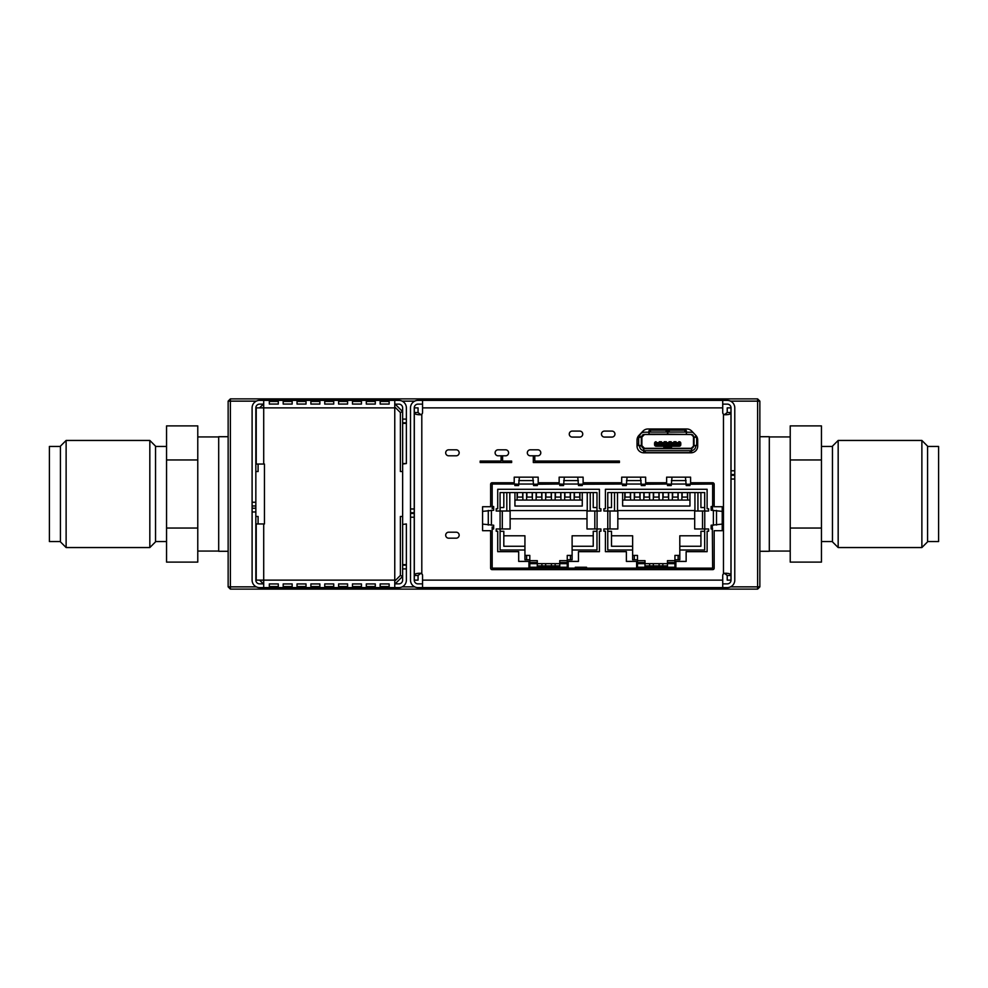 <?xml version="1.0" encoding="UTF-8"?>
<svg xmlns="http://www.w3.org/2000/svg" width="988" height="988" viewBox="0 0 988 988"><rect width="100%" height="100%" fill="white"/><g stroke="black" fill="none" stroke-linecap="round" stroke-linejoin="round"><path stroke-width="1.48" d="M656.551 443.377L659.329 443.377L659.329 441.722L659.329 443.377L656.551 443.377L656.069 441.722A1.494 1.494 90 0 0 654.575 443.229A1.494 1.494 -90 0 1 656.069 441.722L656.069 443.229L654.575 443.229L654.575 444.724A1.494 1.494 90 0 0 656.069 446.218L656.069 446.218A1.494 1.494 -90 0 1 654.575 444.724L654.575 443.229A1.494 1.494 -90 0 1 655.007 442.167L656.069 444.724L654.575 444.724M678.793 441.722L678.793 443.377L679.287 441.722A1.494 1.494 -90 0 1 680.781 443.229L680.781 444.724A1.494 1.494 -90 0 1 679.287 446.218L679.287 444.724L656.069 444.724L656.069 446.218A1.494 1.494 -90 0 1 655.007 445.786L656.069 444.724M656.069 446.218L679.287 446.218L680.781 444.724A1.494 1.494 -90 0 1 680.349 445.786L679.287 444.724L680.781 444.724L680.781 443.229L679.287 443.229L679.287 441.722A1.494 1.494 -90 0 1 680.349 442.167L678.793 443.229M459.161 535.187A3.001 3.001 0 0 0 456.172 532.199L448.676 532.199A3.001 3.001 0 0 0 445.687 535.187A3.001 3.001 0 0 0 448.676 538.188L456.172 538.188A3.001 3.001 0 0 0 459.161 535.187M459.161 452.813A3.001 3.001 0 0 0 456.172 449.812L448.676 449.812A3.001 3.001 0 0 0 445.687 452.813A3.001 3.001 0 0 0 448.676 455.801L456.172 455.801A3.001 3.001 0 0 0 459.161 452.813M502.596 455.801L505.597 455.801A3.001 3.001 0 0 0 508.598 452.813A3.001 3.001 0 0 0 505.597 449.812L498.113 449.812A3.001 3.001 0 0 0 495.112 452.813A3.001 3.001 0 0 0 498.113 455.801L501.101 455.801L501.101 461.05L480.18 461.05L480.18 462.545L511.636 462.545L511.636 461.05L502.596 461.05L502.596 455.801L501.101 455.801M534.804 455.801L537.805 455.801A3.001 3.001 0 0 0 540.794 452.813A3.001 3.001 0 0 0 537.805 449.812L530.309 449.812A3.001 3.001 0 0 0 527.32 452.813A3.001 3.001 0 0 0 530.309 455.801L533.31 455.801L533.31 462.545L619.414 462.545L619.414 461.05L534.804 461.05L534.804 455.801L533.31 455.801M614.944 434.09A3.001 3.001 0 0 0 611.955 431.089L604.471 431.089A3.001 3.001 0 0 0 601.47 434.09A3.001 3.001 0 0 0 604.471 437.079L611.955 437.079A3.001 3.001 0 0 0 614.944 434.09M582.747 434.09A3.001 3.001 0 0 0 579.746 431.089L572.262 431.089A3.001 3.001 0 0 0 569.261 434.09A3.001 3.001 0 0 0 572.262 437.079L579.746 437.079A3.001 3.001 0 0 0 582.747 434.09M838.17 547.55L832.464 541.844L832.464 446.156L838.17 440.45L838.17 547.55L921.878 547.55L921.878 440.45L838.17 440.45M921.878 440.45L927.584 446.156L927.584 541.844L921.878 547.55M927.584 541.56L938.6 541.56L938.6 446.44L927.584 446.44M149.83 440.45L155.536 446.156L155.536 541.844L149.83 547.55L149.83 440.45L66.122 440.45L66.122 547.55L149.83 547.55M66.122 547.55L60.416 541.844L60.416 446.156L66.122 440.45M60.416 446.44L49.4 446.44L49.4 541.56L60.416 541.56M228.142 436.708L218.694 436.708L218.694 551.292L228.142 551.292M759.858 551.292L769.306 551.292L769.306 436.708L759.858 436.708M414.725 401.14L402.153 401.14M414.725 586.86L402.153 586.86M256.324 401.14L230.377 401.14L230.377 589.107L228.142 586.86L256.324 586.86M263.71 582.969L263.339 583.871L259.585 580.129M263.71 581.067L262.771 580.129M259.585 407.871L263.339 404.129L263.71 405.031M262.771 407.871L263.71 406.933M394.768 405.031L395.138 404.129L402.635 411.626L400.387 412.552L394.768 406.933M394.768 582.969L395.138 583.871L402.635 576.375L400.387 575.448L394.768 581.067M255.843 471.535L258.09 471.535L258.09 464.039M258.09 523.961L258.09 516.465L255.843 516.465M394.768 583.871L398.893 583.871A3.742 3.742 0 0 0 402.635 580.129L402.635 516.465L400.387 516.465L400.387 575.448M402.635 516.465L402.635 407.871A3.742 3.742 0 0 0 398.893 404.129L394.768 404.129M400.387 412.552L400.387 471.535L402.635 471.535M730.552 401.14L759.858 401.14L757.623 398.893L757.623 586.86L759.858 586.86L757.623 589.107L757.623 586.86L730.552 586.86M230.377 401.14L230.377 398.893L228.142 401.14L230.377 401.14M757.623 589.107L230.377 589.107M759.858 586.86L759.858 401.14M757.623 398.893L230.377 398.893M228.142 401.14L228.142 586.86M380.17 586.576L389.149 586.576L389.149 583.933L380.17 583.933L380.17 586.576L380.17 583.933M366.313 586.576L375.292 586.576L375.292 583.933L366.313 583.933L366.313 586.576L366.313 583.933M352.457 586.576L361.447 586.576L361.447 583.933L352.457 583.933L352.457 586.576L352.457 583.933M338.6 586.576L347.591 586.576L347.591 583.933L338.6 583.933L338.6 586.576L338.6 583.933M324.743 586.576L333.734 586.576L333.734 583.933L324.743 583.933L324.743 586.576L324.743 583.933M310.887 586.576L319.877 586.576L319.877 583.933L310.887 583.933L310.887 586.576L310.887 583.933M297.03 586.576L306.021 586.576L306.021 583.933L297.03 583.933L297.03 586.576L297.03 583.933M283.186 586.576L292.164 586.576L292.164 583.933L283.186 583.933L283.186 586.576L283.186 583.933M263.71 404.129L259.585 404.129A3.742 3.742 0 0 0 255.843 407.871L255.843 511.969L252.101 511.969L252.101 580.129A7.484 7.484 0 0 0 259.585 587.613L263.71 587.613L263.71 580.129L256.225 580.129L256.225 523.961L264.463 523.961L264.463 464.039L256.225 464.039L256.225 407.871L263.71 407.871L263.71 400.387L394.768 400.387L394.768 407.871L263.71 407.871L263.71 464.039M263.71 587.613L394.768 587.613L394.768 407.871M278.307 583.933L269.329 583.933L269.329 586.576L278.307 586.576L278.307 583.933L278.307 586.576M255.843 511.969L255.843 580.129A3.742 3.742 0 0 0 259.585 583.871L263.71 583.871M252.101 511.969L252.101 502.237L255.843 502.237M263.71 400.387L259.585 400.387A7.484 7.484 0 0 0 252.101 407.871L252.101 502.237M402.635 419.11L406.377 419.11L406.377 407.871A7.484 7.484 0 0 0 398.893 400.387L394.768 400.387M406.377 419.11L406.377 423.358L402.635 423.358M402.635 463.545L406.377 463.545L406.377 423.358M406.377 463.545L402.635 464.039M402.635 564.642L406.377 564.642L406.377 568.89L402.635 568.89M394.768 587.613L398.893 587.613A7.484 7.484 0 0 0 406.377 580.129L406.377 568.89M406.377 523.961L402.635 524.455M406.377 564.642L406.377 524.455M389.149 401.424L380.17 401.424L380.17 404.067L389.149 404.067L389.149 401.424L389.149 404.067M380.17 404.067L380.17 401.424M375.292 401.424L366.313 401.424L366.313 404.067L375.292 404.067L375.292 401.424L375.292 404.067M366.313 404.067L366.313 401.424M361.447 401.424L352.457 401.424L352.457 404.067L361.447 404.067L361.447 401.424L361.447 404.067M352.457 404.067L352.457 401.424M347.591 401.424L338.6 401.424L338.6 404.067L347.591 404.067L347.591 401.424L347.591 404.067M338.6 404.067L338.6 401.424M333.734 401.424L324.743 401.424L324.743 404.067L333.734 404.067L333.734 401.424L333.734 404.067M324.743 404.067L324.743 401.424M319.877 401.424L310.887 401.424L310.887 404.067L319.877 404.067L319.877 401.424L319.877 404.067M310.887 404.067L310.887 401.424M306.021 401.424L297.03 401.424L297.03 404.067L306.021 404.067L306.021 401.424L306.021 404.067M297.03 404.067L297.03 401.424M292.164 401.424L283.186 401.424L283.186 404.067L292.164 404.067L292.164 401.424L292.164 404.067M283.186 404.067L283.186 401.424M278.307 404.067L278.307 401.424L269.329 401.424L269.329 404.067L278.307 404.067L278.307 401.424M269.329 404.067L269.329 401.424M255.843 505.98L252.101 505.98M252.101 508.227L255.843 508.227M406.377 422.852L402.635 422.852M402.635 565.148L406.377 565.148M269.329 583.933L269.329 586.576M292.164 583.933L292.164 586.576M306.021 583.933L306.021 586.576M319.877 583.933L319.877 586.576M333.734 583.933L333.734 586.576M347.591 583.933L347.591 586.576M361.447 583.933L361.447 586.576M375.292 583.933L375.292 586.576M389.149 583.933L389.149 586.576M197.773 425.902L197.773 562.098L166.552 562.098L166.552 425.902L197.773 425.902M197.773 459.951L166.552 459.951M197.773 528.049L166.552 528.049M790.227 562.098L790.227 425.902L821.448 425.902L821.448 562.098L790.227 562.098M790.227 528.049L821.448 528.049M790.227 459.951L821.448 459.951M722.722 583.871L727.292 583.871A3.742 3.742 0 0 0 731.034 580.129L731.034 475.277L733.652 475.277L733.652 474.524L731.034 474.524L731.034 407.871A3.742 3.742 0 0 0 727.292 404.129L722.722 404.129M422.555 404.129L417.986 404.129A3.742 3.742 0 0 0 414.244 407.871L414.244 512.723L411.626 512.723L411.626 513.476L414.244 513.476L414.244 580.129A3.742 3.742 0 0 0 417.986 583.871L422.555 583.871M671.494 446.218L671.494 448.28L690.859 448.28A2.618 2.618 -90 0 0 693.477 445.662L693.477 437.116A2.618 2.618 -90 0 0 690.859 434.498L667.752 434.461L667.604 432.744M691.637 451.825L691.637 449.923L691.637 451.825A1.494 0.79 180 0 1 690.143 452.628L645.213 452.628L645.213 450.713L690.143 450.713A1.494 0.79 180 0 0 691.637 449.923L691.637 448.317L643.707 448.317L643.707 450.553A4.495 4.495 -90 0 1 639.594 446.07L639.594 446.07C639.878 448.774 641.373 450.281 644.09 450.565M648.955 432.213L644.09 432.213A4.495 4.495 90 0 0 639.594 436.708L641.842 436.708A2.248 2.248 -90 0 1 644.09 434.461L648.955 434.461L648.955 432.213L644.09 432.213C641.373 432.497 639.878 434.004 639.594 436.708L639.594 437.264M482.576 524.097L493.667 525.233L493.667 528.975L492.172 528.975L492.172 527.024L493.63 527.024L493.63 525.233M519.392 477.155L518.601 485.54L514.859 485.54L514.859 484.034L492.172 484.034L492.172 508.462L493.63 508.462L493.63 510.253M514.859 484.034L518.601 484.268M564.321 477.155L563.543 485.54L559.801 485.54L559.801 484.034L533.582 484.268M559.801 484.034L563.543 484.268M627.084 477.155L626.306 485.54L622.551 485.54L622.551 484.034L578.523 484.268M622.551 484.034L626.306 484.268M672.013 477.155L671.235 485.54L667.493 485.54L667.493 484.034L641.274 484.268M667.493 484.034L671.235 484.268M722.228 511.376L711.138 510.253L711.138 506.511L712.644 506.511L712.644 484.034L686.215 484.268M712.644 506.511L712.311 510.253M586.526 568.137L575.288 568.137L575.288 567.248L586.526 567.248L586.526 568.137L636.63 568.137L636.63 561.406L626.38 561.406L626.38 551.662L605.409 551.662L605.409 531.223L603.903 531.223L603.903 528.975L617.833 528.975L617.833 511.006L603.903 511.006L603.903 508.758L605.409 508.758L605.409 489.282L707.112 489.282L707.112 508.758L708.606 508.758L708.606 511.006L694.688 511.006L694.688 528.975L708.606 528.975L708.606 531.223L707.112 531.223L707.112 551.662L686.141 551.662L686.141 561.406L675.878 561.406L675.878 568.137L712.644 568.137L712.311 525.233M686.401 430.953L686.401 432.855L686.401 430.953A1.494 0.79 -0 0 0 684.906 430.151L669.246 430.151A1.494 0.79 -0 0 0 667.752 430.953L667.752 434.461L666.554 434.461M686.401 432.213L691.267 432.213A4.495 4.495 90 0 1 693.218 432.658M693.514 437.264L693.514 446.07A2.248 2.248 -90 0 1 691.267 448.317L693.514 446.07L693.514 437.264L695.762 436.708A4.495 4.495 90 0 0 695.416 434.979M693.514 445.514L695.762 446.07A4.495 4.495 -90 0 1 691.637 450.553M654.76 434.461L664.01 434.461M667.752 434.461L680.596 434.461M681.152 434.461L651.388 434.498M693.514 444.192L693.514 436.708A2.248 2.248 90 0 0 691.267 434.461A2.248 2.248 -90 0 1 693.514 436.708L691.267 434.461L689.772 434.461M691.267 434.461L667.752 434.127M667.604 430.953L667.604 434.461L648.955 434.461L648.955 432.855A1.494 0.79 -0 0 1 650.45 432.065L666.11 432.065A1.494 0.79 180 0 1 667.604 432.855L667.604 430.953A1.494 0.79 -0 0 0 666.11 430.151L650.45 430.151L650.45 432.065M697.701 445.44A1.494 0.976 90 0 1 697.405 445.514L695.7 445.514A1.494 0.976 -90 0 0 696.688 444.007L696.688 438.771L697.577 438.771M645.213 452.628A1.494 0.79 180 0 1 643.707 451.825L643.707 449.923A1.494 0.79 180 0 0 645.213 450.713M637.038 444.563A1.494 0.976 -90 0 0 637.952 445.514L641.842 446.07A2.248 2.248 -90 0 0 644.09 448.317M637.174 438.771L638.668 438.771A1.494 0.976 -90 0 1 639.656 437.264L641.311 437.264L641.311 445.514L639.594 445.514M637.618 437.363A1.494 0.976 -90 0 1 637.952 437.264L639.656 437.264M648.955 432.855L648.955 430.953A1.494 0.79 -0 0 1 650.45 430.151M650.635 434.498L644.497 434.498L641.879 437.116A2.618 2.618 -90 0 1 644.497 434.498L644.497 434.498M664.195 441.722L664.195 443.377L664.195 441.722L666.295 441.722L666.295 443.229L664.195 443.229M669.061 441.722L669.061 443.377L669.061 441.722L671.161 441.722L671.161 443.229L669.061 443.229M673.927 441.722L673.927 443.377L673.927 441.722L676.027 441.722L676.027 443.229L673.927 443.229M641.879 437.116L641.879 445.662L644.497 448.28A2.618 2.618 -90 0 1 641.879 445.662L641.879 437.116M649.931 448.28L663.862 448.28L663.862 446.218M663.862 448.28L664.603 448.317L664.603 446.218M680.72 445.131L679.695 445.131M684.906 430.151L684.906 432.065A1.494 0.79 180 0 1 686.401 432.855L686.401 434.127M684.906 432.065L669.246 432.065A1.494 0.79 -0 0 0 667.752 432.855M695.7 445.514L694.045 445.514L694.045 437.264L697.096 437.264M695.7 437.264A1.494 0.976 90 0 1 696.688 438.771M643.707 448.317L643.707 449.923M638.668 438.771L638.668 444.007A1.494 0.976 90 0 0 639.656 445.514M656.551 442.624L659.329 442.624M659.329 441.722L661.429 441.722L661.429 443.229L659.329 443.229M661.429 443.377L664.195 443.377L661.429 443.229M661.429 442.624L664.195 442.624M666.295 443.377L669.061 443.377L666.295 443.229M666.295 442.624L669.061 442.624M671.161 443.377L673.927 443.377L671.161 443.229M671.161 442.624L673.927 442.624M676.027 443.377L678.793 443.377L676.027 443.229M676.027 442.624L678.793 442.624M670.741 446.823L670.741 447.663L670.741 446.823L664.603 446.823M671.494 448.28L670.741 447.663M664.603 448.317L664.603 447.663M538.188 482.762L538.188 477.155L514.217 477.155L514.217 482.762L492.123 482.762A1.494 1.494 0 0 0 490.628 484.268L490.628 506.733L482.576 506.733L482.576 530.692L490.628 530.692L490.628 568.137A1.494 1.494 0 0 0 492.123 569.644L712.681 569.644A1.494 1.494 0 0 0 714.176 568.137L714.176 530.692L722.228 530.692L722.228 506.733L714.176 506.733L714.176 484.268A1.494 1.494 0 0 0 712.681 482.762L690.587 482.762L690.587 477.155L666.628 477.155L666.628 482.762L645.658 482.762L645.658 477.155L621.687 477.155L621.687 482.762L583.118 482.762L583.118 477.155L559.159 477.155L559.159 482.762L538.188 482.762M697.701 446.07L697.701 440.08A6.743 6.743 0 0 0 695.861 435.436L691.736 431.101A6.743 6.743 0 0 0 686.845 428.99L647.906 428.99A6.743 6.743 0 0 0 643.015 431.101L638.89 435.436A6.743 6.743 0 0 0 637.038 440.08L637.038 446.07A6.743 6.743 0 0 0 643.781 452.813L690.97 452.813A6.743 6.743 0 0 0 697.701 446.07M411.626 512.723L410.502 512.723L410.502 508.981L414.244 508.981M414.244 517.218L410.502 517.218L410.502 513.476L411.626 513.476M733.652 475.277L734.776 475.277L734.776 479.019L731.034 479.019M731.034 470.782L734.776 470.782L734.776 474.524L733.652 474.524M734.776 470.782L734.776 407.871A7.484 7.484 0 0 0 727.292 400.387L722.722 400.387L722.722 412.515A2.248 2.248 0 0 0 723.463 414.194L726.316 414.762M734.776 474.524L734.776 475.277M727.217 575.485L730.959 575.485L730.959 580.129L727.217 580.129L727.217 575.485L724.463 573.287L725.464 573.287L723.463 573.806A2.248 2.248 0 0 0 722.722 575.485L722.722 587.613L727.292 587.613A7.484 7.484 0 0 0 734.776 580.129L734.776 479.019M410.502 517.218L410.502 580.129A7.484 7.484 0 0 0 417.986 587.613L422.555 587.613L422.555 575.485A2.248 2.248 0 0 0 421.802 573.806L418.949 573.238M410.502 513.476L410.502 512.723M418.06 412.515L414.318 412.515L414.318 407.871L418.06 407.871L418.06 412.515L420.802 414.713L419.814 414.713L421.802 414.194A2.248 2.248 0 0 0 422.555 412.515L422.555 400.387L417.986 400.387A7.484 7.484 0 0 0 410.502 407.871L410.502 508.981M724.957 414.762L725.464 414.713C728.996 414.738 730.824 414.009 730.959 412.515L730.959 575.485C730.836 573.991 728.996 573.262 725.464 573.287L724.957 573.238M727.217 412.515L730.959 412.515L730.959 407.871L727.217 407.871L727.217 412.515L724.463 414.713L725.464 414.713M418.06 580.129L414.318 580.129L414.318 575.485L418.06 575.485L418.06 580.129M420.308 573.238L419.814 573.287C416.281 573.262 414.454 573.991 414.318 575.485L414.318 412.515C414.441 414.009 416.269 414.738 419.814 414.713L420.308 414.762M419.814 573.287L420.802 573.287L418.06 575.485M418.813 414.762L419.814 414.713M726.464 573.238L725.464 573.287M722.722 587.613L422.555 587.613M722.722 400.387L422.555 400.387M712.644 528.975L711.138 528.975L711.138 525.233L711.138 528.975M711.138 525.233L722.228 524.097M711.138 506.511L711.138 510.253M689.957 484.034L689.957 485.54L686.215 485.54L689.957 485.54M686.215 485.54L685.437 477.155M667.493 485.54L671.235 485.54M645.028 484.034L645.028 485.54L641.274 485.54L645.028 485.54M641.274 485.54L640.496 477.155M622.551 485.54L626.306 485.54M582.265 484.034L582.265 485.54L578.523 485.54L582.265 485.54M578.523 485.54L577.745 477.155M559.801 485.54L563.543 485.54M537.324 484.034L537.324 485.54L533.582 485.54L537.324 485.54M533.582 485.54L532.804 477.155M514.859 485.54L518.601 485.54M492.172 506.511L493.667 506.511L493.667 510.253L493.667 506.511M493.667 510.253L482.576 511.376M493.667 528.975L493.667 525.233M492.172 528.975L492.172 568.137L528.938 568.137L528.938 561.406L518.688 561.406L518.688 551.662L497.717 551.662L497.717 531.223L496.211 531.223L496.211 528.975L510.129 528.975L510.129 511.006L496.211 511.006L496.211 508.758L497.717 508.758L497.717 489.282L599.42 489.282L599.42 508.758L600.914 508.758L600.914 511.006L586.996 511.006L586.996 528.975L600.914 528.975L600.914 531.223L599.42 531.223L599.42 551.662L578.449 551.662L578.449 561.406L568.186 561.406L568.186 568.137L528.938 568.137M575.288 568.137L568.186 568.137M675.878 568.137L636.63 568.137M704.679 550.02L704.679 528.975L704.679 550.02L679.806 550.02L679.806 559.751L674.94 559.751L674.94 555.417L679.806 555.417M632.629 555.417L637.495 555.417L637.495 559.751L632.629 559.751L632.629 550.02L607.768 550.02L607.768 492.58L704.679 492.58L704.679 511.006L704.679 507.56L700.924 507.56L700.924 492.58L697.936 492.58L697.936 511.006M596.987 550.02L596.987 528.975L596.987 550.02L572.114 550.02L572.114 559.751L567.248 559.751L567.248 555.417L572.114 555.417M524.937 555.417L529.803 555.417L529.803 559.751L524.937 559.751L524.937 550.02L500.076 550.02L500.076 492.58L596.987 492.58L596.987 511.006L596.987 507.56L593.232 507.56L593.232 492.58L590.244 492.58L590.244 511.006M567.248 559.751L567.248 567.248L529.803 567.248L529.803 559.751M674.94 559.751L674.94 567.248L637.495 567.248L637.495 559.751M700.924 535.792L679.806 535.792L679.806 550.02M632.629 550.02L632.629 535.792L611.51 535.792M593.232 535.792L572.114 535.792L572.114 550.02M524.937 550.02L524.937 535.792L503.818 535.792M506.807 511.006L506.807 492.58L503.818 492.58L503.818 507.56L500.076 507.56M614.511 511.006L614.511 492.58L611.51 492.58L611.51 507.56L607.768 507.56M704.679 531.297L700.924 531.297L700.924 546.278L679.806 546.278M694.688 518.786L617.833 518.786M637.495 560.653L644.991 560.653L644.991 563.654L667.456 563.654L667.456 565.902L644.991 565.902L644.991 567.248M637.495 567.248L637.495 563.654L644.991 563.654L644.991 565.902M674.94 567.248L674.94 563.654L667.456 563.654L667.456 560.653L674.94 560.653M632.629 546.278L611.51 546.278L611.51 531.297L607.768 531.297M596.987 531.297L593.232 531.297L593.232 546.278L572.114 546.278M586.996 518.786L510.129 518.786M529.803 560.653L537.287 560.653L537.287 563.654L559.764 563.654L559.764 565.902L537.287 565.902L537.287 567.248M529.803 567.248L529.803 563.654L537.287 563.654L537.287 565.902M567.248 567.248L567.248 563.654L559.764 563.654L559.764 560.653L567.248 560.653M524.937 546.278L503.818 546.278L503.818 531.297L500.076 531.297M559.764 567.248L559.764 565.902M667.456 567.248L667.456 565.902M579.758 492.58L579.758 497.075L574.436 497.075L574.436 492.58M570.249 492.58L570.249 497.075L564.926 497.075L564.926 492.58M560.739 492.58L560.739 497.075L555.417 497.075L555.417 492.58M551.218 492.58L551.218 497.075L545.907 497.075L545.907 492.58M541.708 492.58L541.708 497.075L536.398 497.075L536.398 492.58M532.199 492.58L532.199 497.075L526.888 497.075L526.888 492.58M522.689 492.58L522.689 497.075L517.366 497.075L517.366 492.58M526.616 492.58L526.616 500.064M522.874 500.064L522.874 492.58M536.126 492.58L536.126 500.064M532.384 500.064L532.384 492.58M545.648 492.58L545.648 500.064M541.893 500.064L541.893 492.58M555.157 492.58L555.157 500.064M551.415 500.064L551.415 492.58M564.667 492.58L564.667 500.064M560.925 500.064L560.925 492.58M574.176 492.58L574.176 500.064M570.434 500.064L570.434 492.58M582.265 492.58L582.265 506.054L514.933 506.054L514.933 492.58M517.107 492.58L517.107 500.064M579.944 500.064L579.944 492.58M687.45 492.58L687.45 497.075L682.128 497.075L682.128 492.58M677.941 492.58L677.941 497.075L672.618 497.075L672.618 492.58M668.431 492.58L668.431 497.075L663.109 497.075L663.109 492.58M658.922 492.58L658.922 497.075L653.599 497.075L653.599 492.58M649.4 492.58L649.4 497.075L644.09 497.075L644.09 492.58M639.891 492.58L639.891 497.075L634.58 497.075L634.58 492.58M630.381 492.58L630.381 497.075L625.071 497.075L625.071 492.58M634.308 492.58L634.308 500.064M630.566 500.064L630.566 492.58M643.83 492.58L643.83 500.064M640.076 500.064L640.076 492.58M653.34 492.58L653.34 500.064M649.598 500.064L649.598 492.58M662.849 492.58L662.849 500.064M659.107 500.064L659.107 492.58M672.359 492.58L672.359 500.064M668.617 500.064L668.617 492.58M681.868 492.58L681.868 500.064M678.126 500.064L678.126 492.58M689.957 492.58L689.957 506.054L622.625 506.054L622.625 492.58M624.799 492.58L624.799 500.064M687.636 500.064L687.636 492.58M644.991 562.53L637.495 562.53M674.94 562.53L667.456 562.53M537.287 562.53L529.803 562.53M567.248 562.53L559.764 562.53M582.265 500.064L514.933 500.064M689.957 500.064L622.625 500.064M694.935 492.58L694.935 510.549L617.5 510.549L617.5 492.58M587.243 492.58L587.243 510.549L509.808 510.549L509.808 492.58M634.308 555.417L634.308 559.751M526.616 555.417L526.616 559.751M653.34 565.902L653.34 563.654M649.598 563.654L649.598 565.902M545.648 565.902L545.648 563.654M541.893 563.654L541.893 565.902M678.126 559.751L678.126 555.417M659.107 565.902L659.107 563.654M570.434 559.751L570.434 555.417M551.415 565.902L551.415 563.654M662.849 565.902L662.849 563.654M555.157 565.902L555.157 563.654M263.71 523.961L263.71 580.129L394.768 580.129M667.604 434.127L648.955 434.127M669.246 430.151L669.246 432.065M696.688 444.007L697.701 444.007M690.143 450.713L690.143 452.628M641.842 437.264L641.842 445.514L641.842 437.264M638.668 444.007L637.038 444.007M666.11 430.151L666.11 432.065M643.707 448.651L691.637 448.651M679.287 444.724L679.287 443.229M722.722 580.129L422.555 580.129M421.802 573.806L421.802 414.194M723.463 573.806L723.463 414.194M722.722 407.871L422.555 407.871M704.753 511.006L704.753 528.975M713.385 525.233L713.385 510.253M686.215 484.034L671.235 484.034M641.274 484.034L626.306 484.034M578.523 484.034L563.543 484.034M533.582 484.034L518.601 484.034M491.419 510.253L491.419 525.233M597.061 511.006L597.061 528.975M594.825 511.006L594.825 528.975M502.299 528.975L502.299 511.006M488.282 510.401L488.282 525.085M533.434 480.588L518.749 480.588M578.375 480.588L563.691 480.588M641.138 480.588L626.454 480.588M686.067 480.588L671.383 480.588M716.522 525.085L716.522 510.401M702.517 511.006L702.517 528.975M609.991 528.975L609.991 511.006M680.781 443.229L679.287 441.722M832.464 446.44L821.448 446.44M790.227 436.931L769.306 436.931M155.536 541.56L166.552 541.56M197.773 551.069L218.694 551.069M197.773 436.931L218.694 436.931M155.536 446.44L166.552 446.44M790.227 551.069L769.306 551.069M832.464 541.56L821.448 541.56"/></g></svg>
